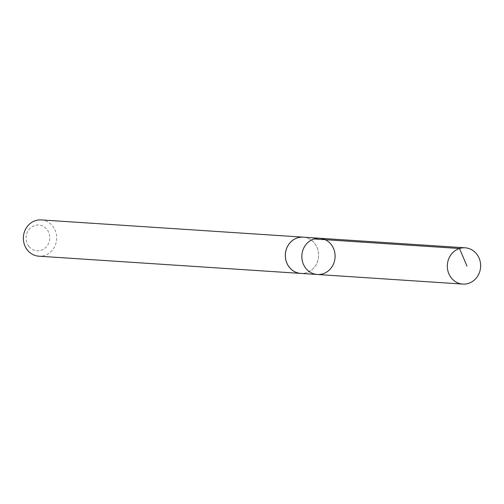 <?xml version="1.0" encoding="UTF-8"?>
<svg xmlns="http://www.w3.org/2000/svg" width="504" height="504" viewBox="0 0 504 504"><rect width="100%" height="100%" fill="white"/><g stroke="black" fill="none" stroke-linecap="round" stroke-linejoin="round"><path stroke-width="0.38" stroke-dasharray="2.52 1.89" d="M317.268 274.485A18.15 16.632 93.8 0 0 333.264 264.487A18.15 16.632 93.8 0 0 331.267 244.623A18.15 16.632 93.8 0 0 319.649 238.26M303.156 237.176A18.15 16.632 -86.2 0 1 314.767 243.539A18.15 16.632 -86.2 0 1 316.764 263.397A18.15 16.632 -86.2 0 1 300.768 273.401M304.044 237.233A18.175 16.657 -86.2 0 1 318.585 256.378A18.175 16.657 -86.2 0 1 301.657 273.458M41.215 219.914A18.175 16.657 -86.2 0 1 56.637 239.142A18.175 16.657 -86.2 0 1 38.827 256.19M28.804 246.28A12.928 11.85 -86.2 0 1 35.929 225.2A12.928 11.85 -86.2 0 1 49.039 242.26A12.928 11.85 -86.2 0 1 28.804 246.28"/><path stroke-width="0.76" d="M317.268 274.485L300.768 273.401A18.15 16.632 -86.2 0 1 289.164 267.038A18.15 16.632 -86.2 0 1 287.167 247.181A18.15 16.632 -86.2 0 1 303.156 237.176L319.649 238.26A18.15 16.632 93.8 0 0 301.864 255.282A18.15 16.632 93.8 0 0 317.268 274.485A18.15 16.632 93.8 0 0 333.264 264.487A18.15 16.632 93.8 0 0 331.267 244.623A18.15 16.632 93.8 0 0 319.649 238.26A18.15 16.632 93.8 0 0 301.864 255.282A18.15 16.632 93.8 0 0 317.268 274.485L462.785 284.086A18.175 16.657 -86.2 0 1 451.162 277.717A18.175 16.657 -86.2 0 1 449.159 257.827A18.175 16.657 -86.2 0 1 465.173 247.811A18.175 16.657 -86.2 0 1 476.803 254.186A18.175 16.657 -86.2 0 1 478.8 274.069A18.175 16.657 -86.2 0 1 462.785 284.086M301.657 273.458A18.175 16.657 -86.2 0 1 300.768 273.426A18.175 16.657 -86.2 0 1 289.145 267.051A18.175 16.657 -86.2 0 1 287.141 247.168A18.175 16.657 -86.2 0 1 303.156 237.151A18.175 16.657 -86.2 0 1 304.044 237.233M300.768 273.426L38.827 256.19A18.175 16.657 -86.2 0 1 27.197 249.814A18.175 16.657 -86.2 0 1 25.2 229.931A18.175 16.657 -86.2 0 1 41.215 219.914L303.156 237.151M313.986 238.953L459.503 248.504L466.988 266.15M319.649 238.26L465.173 247.811"/></g></svg>
